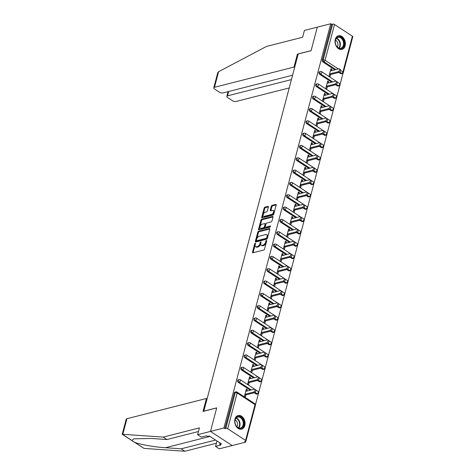 <?xml version="1.0" encoding="UTF-8"?>
<svg xmlns="http://www.w3.org/2000/svg" width="475" height="475" viewBox="0 0 475 475"><rect width="100%" height="100%" fill="white"/><g stroke="black" fill="none" stroke-linecap="round" stroke-linejoin="round"><path stroke-width="0.71" d="M255.229 243.277A0.623 0.344 -56.9 0 0 254.665 243.93L252.492 252.166A0.891 0.493 -56.9 0 0 252.605 252.759A0.891 0.493 -56.9 0 0 252.884 252.789L263.72 250.034A0.891 0.493 -56.9 0 0 264.527 249.102L266.701 240.867A0.623 0.344 -56.9 0 0 265.858 241.08L265.578 242.149A2.844 1.568 -56.9 0 1 262.996 245.118L262.093 245.349A2.844 1.568 -56.9 0 1 261.197 245.243A2.844 1.568 -56.9 0 1 260.822 243.354L261.108 242.292A0.623 0.344 -56.9 0 0 260.264 242.505L259.979 243.568A2.844 1.568 -56.9 0 1 257.402 246.543L256.5 246.774A2.844 1.568 -56.9 0 1 255.598 246.667A2.844 1.568 -56.9 0 1 255.229 244.779L255.508 243.717A0.623 0.344 -56.9 0 0 255.229 243.277M255.413 244.079A0.623 0.344 -56.9 0 0 255.295 244.34L253.122 252.581A0.891 0.493 -56.9 0 0 253.092 252.736M266.606 241.229A0.623 0.344 -56.9 0 0 266.493 241.49L266.208 242.559L265.578 242.149M261.012 242.654A0.623 0.344 -56.9 0 0 260.894 242.915L260.615 243.984L259.979 243.568M335.291 39.366A7.054 5.041 75.7 0 0 336.591 46.704A7.054 5.041 75.7 0 0 341.958 49.418A7.054 5.041 75.7 0 0 345.141 45.802A7.054 5.041 75.7 0 0 343.841 38.463A7.054 5.041 75.7 0 0 338.479 35.744A7.054 5.041 75.7 0 0 335.291 39.366M234.953 419.122A7.054 5.041 75.7 0 0 236.253 426.461A7.054 5.041 75.7 0 0 241.621 429.174A7.054 5.041 75.7 0 0 244.809 425.553A7.054 5.041 75.7 0 0 243.509 418.214A7.054 5.041 75.7 0 0 238.141 415.5A7.054 5.041 75.7 0 0 234.953 419.122M268.375 207.011A0.891 0.493 -56.9 0 0 268.262 206.423A0.891 0.493 -56.9 0 0 267.983 206.388L264.943 207.165A0.891 0.493 -56.9 0 0 264.136 208.092L261.719 217.241A0.891 0.493 -56.9 0 0 261.832 217.829A0.891 0.493 -56.9 0 0 262.117 217.865L272.947 215.104A0.891 0.493 -56.9 0 0 273.754 214.178L276.171 205.028A0.891 0.493 -56.9 0 0 276.052 204.44A0.891 0.493 -56.9 0 0 275.773 204.404L272.104 205.342A0.891 0.493 -56.9 0 0 271.296 206.269L270.263 210.182A0.891 0.493 -56.9 0 0 270.376 210.775A0.891 0.493 -56.9 0 0 270.661 210.805L272.478 210.342A2.375 1.312 -56.9 0 1 273.232 210.431A2.375 1.312 -56.9 0 1 273.339 212.574A2.375 1.312 -56.9 0 1 271.385 214.492L264.254 216.309A2.375 1.312 -56.9 0 1 263.5 216.22A2.375 1.312 -56.9 0 1 263.393 214.071A2.375 1.312 -56.9 0 1 265.347 212.159L266.534 211.856A0.891 0.493 -56.9 0 0 267.342 210.93L268.375 207.011M198.449 431.52L166.963 439.535L163.234 437.101L199.405 427.892L197.612 434.684L201.341 437.119L206.488 435.807L207.498 436.466L209.338 436.003L221.528 443.959L219.688 444.428L220.703 445.087L215.549 446.399L219.278 448.833L232.15 445.556L210.49 431.407L216.707 407.871L203.834 411.148L298.199 53.984L311.072 50.706L317.294 27.17L330.719 23.75L223.915 427.993L224.859 428.61L225.845 428.361L235.297 392.582L234.317 392.831L224.859 428.61M245.587 440.414L255.039 404.635L237.162 392.962L227.709 428.741L245.587 440.414A1.36 0.582 -165.2 0 1 245.979 440.996A1.36 0.582 -165.2 0 1 245.611 441.269L244.631 441.518L245.581 442.136L232.15 445.556L210.49 431.407L223.915 427.993M258.572 231.277A0.891 0.493 -56.9 0 0 257.765 232.204L255.348 241.353A0.891 0.493 -56.9 0 0 255.461 241.941A0.891 0.493 -56.9 0 0 255.746 241.977L266.576 239.216A0.891 0.493 -56.9 0 0 267.383 238.29L269.8 229.14A0.891 0.493 -56.9 0 0 269.681 228.552A0.891 0.493 -56.9 0 0 269.402 228.517L258.572 231.277L259.202 231.687A0.891 0.493 -56.9 0 0 258.394 232.613L255.977 241.763A0.891 0.493 -56.9 0 0 255.948 241.923M258.531 229.294L260.947 220.151A0.891 0.493 -56.9 0 1 261.755 219.218L272.591 216.463A0.891 0.493 -56.9 0 1 272.87 216.493A0.891 0.493 -56.9 0 1 272.983 217.087L271.949 221A0.891 0.493 -56.9 0 1 271.142 221.926L266.754 223.048A0.891 0.493 -56.9 0 0 265.947 223.974L265.258 226.569A0.891 0.493 -56.9 0 0 265.377 227.163A0.891 0.493 -56.9 0 0 265.656 227.192L270.228 226.029A0.623 0.344 -56.9 0 1 269.942 227.115L258.928 229.918A0.891 0.493 -56.9 0 1 258.649 229.888A0.891 0.493 -56.9 0 1 258.531 229.294L259.166 229.71L261.582 220.56L260.947 220.151M227.709 428.741A1.36 0.582 -165.2 0 0 225.845 428.361M330.719 23.75L331.669 24.367L332.648 24.118A1.36 0.582 14.8 0 1 334.513 24.504L352.391 36.177A1.36 0.582 14.8 0 1 352.782 36.759L343.33 72.538A1.36 0.582 14.8 0 0 342.938 71.957L352.391 36.177M343.11 72.99L340.106 84.354M339.857 85.316L336.852 96.68M336.603 97.636L333.598 109.001M333.343 109.957L330.345 121.321M330.089 122.277L327.085 133.641M326.836 134.597L323.831 145.962M323.576 146.923L320.577 158.288M320.322 159.244L317.318 170.608M317.068 171.564L314.064 182.928M313.809 183.884L310.81 195.249M310.555 196.205L307.551 207.569M307.301 208.531L304.297 219.895M304.048 220.851L301.043 232.216M300.788 233.172L297.789 244.536M297.534 245.492L294.53 256.856M294.28 257.812L291.276 269.177M291.021 270.138L288.022 281.503M287.767 282.459L284.762 293.823M284.513 294.779L281.509 306.143M281.259 307.099L278.255 318.464M278 319.42L275.001 330.784M274.746 331.746L271.742 343.11M271.492 344.066L268.488 355.431M268.233 356.387L265.234 367.751M264.979 368.707L261.974 380.071M261.725 381.027L258.721 392.392M258.471 393.353L255.467 404.718M245.83 441.18L245.581 442.136M245.913 394.897L245.308 397.183L244.364 396.566L246.347 389.061L247.291 389.684L246.103 389.987M246.929 391.05L247.291 389.684M340.723 73.625L341.703 73.376A1.36 0.968 -104.3 0 0 342.35 73.506L341.371 73.756A1.36 0.968 -104.3 0 1 340.723 73.625L338.871 72.42M334.923 69.837L322.846 61.952A1.36 0.968 -104.3 0 1 322.216 60.147L323.196 59.897L332.648 24.118M331.669 24.367L322.216 60.147M234.317 392.831A1.36 0.968 -104.3 0 1 234.929 392.13L235.909 391.881A1.36 0.968 -104.3 0 0 235.297 392.582A1.36 0.582 -165.2 0 1 237.162 392.962A1.36 0.748 -56.9 0 0 236.983 392.065A1.36 1.36 0 0 0 235.909 391.881M319.592 74.272A1.36 0.968 -104.3 0 1 318.957 72.467A1.36 0.968 -104.3 0 1 319.568 71.772L320.554 71.523A1.36 0.968 -104.3 0 0 319.936 72.218A1.36 0.968 75.7 0 0 320.572 74.023L319.592 74.272L331.669 82.157M337.464 85.945L338.449 85.696A1.36 0.968 -104.3 0 0 339.097 85.827L338.117 86.076A1.36 0.968 -104.3 0 1 337.464 85.945L335.617 84.74M316.338 86.593A1.36 0.968 -104.3 0 1 315.703 84.793A1.36 0.968 -104.3 0 1 316.314 84.093L317.294 83.843A1.36 0.968 -104.3 0 0 316.683 84.544A1.36 0.968 75.7 0 0 317.318 86.343L316.338 86.593L328.415 94.483M334.21 98.266L335.19 98.016A1.36 0.968 -104.3 0 0 335.837 98.147L334.857 98.396A1.36 0.968 -104.3 0 1 334.21 98.266L332.363 97.06M313.078 98.919A1.36 0.968 -104.3 0 1 312.449 97.114A1.36 0.968 -104.3 0 1 313.061 96.419L314.04 96.17A1.36 0.968 -104.3 0 0 313.429 96.864A1.36 0.968 75.7 0 0 314.064 98.669L313.078 98.919L325.155 106.804M330.956 110.592L331.936 110.343A1.36 0.968 -104.3 0 0 332.583 110.467L331.603 110.722A1.36 0.968 -104.3 0 1 330.956 110.592L329.11 109.381M309.825 111.239A1.36 0.968 -104.3 0 1 309.189 109.434A1.36 0.968 -104.3 0 1 309.807 108.739L310.787 108.49A1.36 0.968 -104.3 0 0 310.175 109.185A1.36 0.968 75.7 0 0 310.804 110.99L309.825 111.239L321.902 119.124M327.702 122.912L328.682 122.663A1.36 0.968 -104.3 0 0 329.329 122.793L328.35 123.043A1.36 0.968 -104.3 0 1 327.702 122.912L325.85 121.707M306.571 123.559A1.36 0.968 -104.3 0 1 305.936 121.754A1.36 0.968 -104.3 0 1 306.547 121.06L307.527 120.81A1.36 0.968 -104.3 0 0 306.915 121.505A1.36 0.968 75.7 0 0 307.551 123.31L306.571 123.559L318.648 131.444M324.443 135.232L325.428 134.983A1.36 0.968 -104.3 0 0 326.076 135.114L325.09 135.363A1.36 0.968 -104.3 0 1 324.443 135.232L322.596 134.027M303.317 135.88A1.36 0.968 -104.3 0 1 302.682 134.075A1.36 0.968 -104.3 0 1 303.293 133.38L304.273 133.131A1.36 0.968 -104.3 0 0 303.662 133.825A1.36 0.968 75.7 0 0 304.297 135.63L303.317 135.88L315.388 143.765M321.189 147.553L322.169 147.303A1.36 0.968 -104.3 0 0 322.816 147.434L321.836 147.683A1.36 0.968 -104.3 0 1 321.189 147.553L319.343 146.347M300.058 148.2A1.36 0.968 -104.3 0 1 299.422 146.401A1.36 0.968 -104.3 0 1 300.04 145.7L301.019 145.451A1.36 0.968 -104.3 0 0 300.408 146.152A1.36 0.968 75.7 0 0 301.043 147.951L300.058 148.2L312.134 156.091M317.935 159.873L318.915 159.624A1.36 0.968 -104.3 0 0 319.562 159.754L318.582 160.004A1.36 0.968 -104.3 0 1 317.935 159.873L316.083 158.668M296.804 160.526A1.36 0.968 -104.3 0 1 296.168 158.721A1.36 0.968 -104.3 0 1 296.78 158.027L297.766 157.777A1.36 0.968 -104.3 0 0 297.148 158.472A1.36 0.968 75.7 0 0 297.783 160.277L296.804 160.526L308.881 168.411M314.676 172.199L315.661 171.95A1.36 0.968 -104.3 0 0 316.308 172.075L315.329 172.33A1.36 0.968 -104.3 0 1 314.676 172.199L312.829 170.988M293.55 172.847A1.36 0.968 -104.3 0 1 292.915 171.042A1.36 0.968 -104.3 0 1 293.526 170.347L294.506 170.098A1.36 0.968 -104.3 0 0 293.894 170.792A1.36 0.968 75.7 0 0 294.53 172.597L293.55 172.847L305.621 180.732M311.422 184.52L312.402 184.27A1.36 0.968 -104.3 0 0 313.049 184.401L312.069 184.65A1.36 0.968 -104.3 0 1 311.422 184.52L309.575 183.314M290.29 185.167A1.36 0.968 -104.3 0 1 289.661 183.362A1.36 0.968 -104.3 0 1 290.272 182.667L291.252 182.418A1.36 0.968 -104.3 0 0 290.641 183.112A1.36 0.968 75.7 0 0 291.276 184.917L290.29 185.167L302.367 193.052M308.168 196.84L309.148 196.591A1.36 0.968 -104.3 0 0 309.795 196.721L308.815 196.971A1.36 0.968 -104.3 0 1 308.168 196.84L306.322 195.635M287.037 197.487A1.36 0.968 -104.3 0 1 286.401 195.682A1.36 0.968 -104.3 0 1 287.013 194.987L287.998 194.738A1.36 0.968 -104.3 0 0 287.387 195.433A1.36 0.968 75.7 0 0 288.016 197.238L287.037 197.487L299.113 205.372M304.914 209.16L305.894 208.911A1.36 0.968 -104.3 0 0 306.541 209.042L305.562 209.291A1.36 0.968 -104.3 0 1 304.914 209.16L303.062 207.955M283.783 209.808A1.36 0.968 -104.3 0 1 283.147 208.008A1.36 0.968 -104.3 0 1 283.759 207.308L284.739 207.058A1.36 0.968 -104.3 0 0 284.127 207.759A1.36 0.968 75.7 0 0 284.762 209.558L283.783 209.808L295.86 217.698M301.655 221.481L302.634 221.231A1.36 0.968 -104.3 0 0 303.288 221.362L302.302 221.611A1.36 0.968 -104.3 0 1 301.655 221.481L299.808 220.275M280.529 222.134A1.36 0.968 -104.3 0 1 279.894 220.329A1.36 0.968 -104.3 0 1 280.505 219.634L281.485 219.385A1.36 0.968 -104.3 0 0 280.873 220.079A1.36 0.968 75.7 0 0 281.509 221.884L280.529 222.134L292.6 230.019M298.401 233.807L299.381 233.558A1.36 0.968 -104.3 0 0 300.028 233.688L299.048 233.938A1.36 0.968 -104.3 0 1 298.401 233.807L296.554 232.596M277.269 234.454A1.36 0.968 -104.3 0 1 276.634 232.649A1.36 0.968 -104.3 0 1 277.252 231.954L278.231 231.705A1.36 0.968 -104.3 0 0 277.62 232.4A1.36 0.968 75.7 0 0 278.249 234.205L277.269 234.454L289.346 242.339M295.147 246.127L296.127 245.878A1.36 0.968 -104.3 0 0 296.774 246.008L295.794 246.258A1.36 0.968 -104.3 0 1 295.147 246.127L293.295 244.922M274.016 246.774A1.36 0.968 -104.3 0 1 273.38 244.969A1.36 0.968 -104.3 0 1 273.992 244.275L274.978 244.025A1.36 0.968 -104.3 0 0 274.36 244.72A1.36 0.968 75.7 0 0 274.995 246.525L274.016 246.774L286.092 254.659M291.887 258.447L292.873 258.198A1.36 0.968 -104.3 0 0 293.52 258.329L292.535 258.578A1.36 0.968 -104.3 0 1 291.887 258.447L290.041 257.242M270.762 259.095A1.36 0.968 -104.3 0 1 270.127 257.29A1.36 0.968 -104.3 0 1 270.738 256.595L271.718 256.346A1.36 0.968 -104.3 0 0 271.106 257.04A1.36 0.968 75.7 0 0 271.742 258.845L270.762 259.095L282.833 266.98M288.634 270.768L289.613 270.518A1.36 0.968 -104.3 0 0 290.261 270.649L289.281 270.898A1.36 0.968 -104.3 0 1 288.634 270.768L286.787 269.562M267.502 271.415A1.36 0.968 -104.3 0 1 266.873 269.616A1.36 0.968 -104.3 0 1 267.484 268.915L268.464 268.666A1.36 0.968 -104.3 0 0 267.853 269.367A1.36 0.968 75.7 0 0 268.488 271.166L267.502 271.415L279.579 279.306M285.38 283.088L286.36 282.839A1.36 0.968 -104.3 0 0 287.007 282.969L286.027 283.219A1.36 0.968 -104.3 0 1 285.38 283.088L283.533 281.883M264.248 283.741A1.36 0.968 -104.3 0 1 263.613 281.936A1.36 0.968 -104.3 0 1 264.225 281.242L265.21 280.992A1.36 0.968 -104.3 0 0 264.593 281.687A1.36 0.968 75.7 0 0 265.228 283.492L264.248 283.741L276.325 291.626M282.12 295.414L283.106 295.165A1.36 0.968 -104.3 0 0 283.753 295.296L282.773 295.545A1.36 0.968 -104.3 0 1 282.12 295.414L280.274 294.203M260.995 296.062A1.36 0.968 -104.3 0 1 260.359 294.257A1.36 0.968 -104.3 0 1 260.971 293.562L261.951 293.312A1.36 0.968 -104.3 0 0 261.339 294.007A1.36 0.968 75.7 0 0 261.974 295.812L260.995 296.062L273.072 303.947M278.867 307.735L279.846 307.485A1.36 0.968 -104.3 0 0 280.499 307.616L279.514 307.865A1.36 0.968 -104.3 0 1 278.867 307.735L277.02 306.529M257.741 308.382A1.36 0.968 -104.3 0 1 257.106 306.577A1.36 0.968 -104.3 0 1 257.717 305.882L258.697 305.633A1.36 0.968 -104.3 0 0 258.085 306.327A1.36 0.968 75.7 0 0 258.721 308.133L257.741 308.382L269.812 316.267M275.613 320.055L276.592 319.806A1.36 0.968 -104.3 0 0 277.24 319.936L276.26 320.186A1.36 0.968 -104.3 0 1 275.613 320.055L273.766 318.85M254.481 320.702A1.36 0.968 -104.3 0 1 253.846 318.903A1.36 0.968 -104.3 0 1 254.463 318.202L255.443 317.953A1.36 0.968 -104.3 0 0 254.832 318.648A1.36 0.968 75.7 0 0 255.461 320.453L254.481 320.702L266.558 328.587M272.359 332.375L273.339 332.126A1.36 0.968 -104.3 0 0 273.986 332.257L273.006 332.506A1.36 0.968 -104.3 0 1 272.359 332.375L270.507 331.17M251.227 333.022A1.36 0.968 -104.3 0 1 250.592 331.223A1.36 0.968 -104.3 0 1 251.204 330.523L252.183 330.273A1.36 0.968 -104.3 0 0 251.572 330.974A1.36 0.968 75.7 0 0 252.207 332.773L251.227 333.022L263.304 340.913M269.099 344.696L270.085 344.446A1.36 0.968 -104.3 0 0 270.732 344.577L269.747 344.826A1.36 0.968 -104.3 0 1 269.099 344.696L267.253 343.49M247.974 345.349A1.36 0.968 -104.3 0 1 247.338 343.544A1.36 0.968 -104.3 0 1 247.95 342.849L248.93 342.6A1.36 0.968 -104.3 0 0 248.318 343.294A1.36 0.968 75.7 0 0 248.953 345.099L247.974 345.349L260.045 353.234M265.846 357.022L266.825 356.772A1.36 0.968 -104.3 0 0 267.473 356.903L266.493 357.152A1.36 0.968 -104.3 0 1 265.846 357.022L263.999 355.811M244.714 357.669A1.36 0.968 -104.3 0 1 244.085 355.864A1.36 0.968 -104.3 0 1 244.696 355.169L245.676 354.92A1.36 0.968 -104.3 0 0 245.064 355.615A1.36 0.968 75.7 0 0 245.7 357.42L244.714 357.669L256.791 365.554M262.592 369.342L263.572 369.093A1.36 0.968 -104.3 0 0 264.219 369.223L263.239 369.473A1.36 0.968 -104.3 0 1 262.592 369.342L260.739 368.137M241.46 369.989A1.36 0.968 -104.3 0 1 240.825 368.184A1.36 0.968 -104.3 0 1 241.437 367.49L242.422 367.24A1.36 0.968 -104.3 0 0 241.805 367.935A1.36 0.968 75.7 0 0 242.44 369.74L241.46 369.989L253.537 377.874M259.332 381.662L260.318 381.413A1.36 0.968 -104.3 0 0 260.965 381.544L259.985 381.793A1.36 0.968 -104.3 0 1 259.332 381.662L257.486 380.457M238.207 382.31A1.36 0.968 -104.3 0 1 237.571 380.511A1.36 0.968 -104.3 0 1 238.183 379.81L239.162 379.561A1.36 0.968 -104.3 0 0 238.551 380.255A1.36 0.968 75.7 0 0 239.186 382.06L238.207 382.31L250.283 390.195M256.078 393.983L257.058 393.733A1.36 0.968 -104.3 0 0 257.705 393.864L256.726 394.113A1.36 0.968 -104.3 0 1 256.078 393.983L254.232 392.777M250.188 378.729L250.551 377.358L249.601 376.74L247.618 384.245L248.567 384.863L249.173 382.571M253.442 366.409L253.804 365.037L252.854 364.42L250.871 371.925L251.821 372.543L252.427 370.251M256.696 354.083L257.058 352.717L256.114 352.1L254.131 359.599L255.075 360.222L255.681 357.93M259.956 341.762L260.312 340.397L259.368 339.779L257.385 347.278L258.335 347.896L258.934 345.61M263.209 329.442L263.572 328.077L262.622 327.453L260.638 334.958L261.588 335.576L262.194 333.29M266.463 317.122L266.825 315.75L265.875 315.133L263.898 322.638L264.842 323.255L265.448 320.963M269.717 304.802L270.079 303.43L269.135 302.812L267.152 310.317L268.096 310.935L268.702 308.643M272.977 292.475L273.339 291.11L272.389 290.492L270.406 297.991L271.356 298.615L271.961 296.323M276.23 280.155L276.592 278.789L275.642 278.172L273.659 285.671L274.609 286.288L275.215 284.002M279.484 267.835L279.846 266.469L278.902 265.846L276.919 273.351L277.863 273.968L278.469 271.676M282.744 255.514L283.1 254.143L282.156 253.525L280.173 261.03L281.123 261.648L281.728 259.356M285.998 243.194L286.36 241.822L285.41 241.205L283.427 248.71L284.377 249.328L284.982 247.036M289.251 230.868L289.613 229.502L288.669 228.885L286.686 236.384L287.63 237.007L288.236 234.715M292.505 218.547L292.867 217.182L291.923 216.564L289.94 224.063L290.884 224.681L291.49 222.395M295.765 206.227L296.127 204.862L295.177 204.238L293.194 211.743L294.144 212.361L294.749 210.069M299.018 193.907L299.381 192.535L298.431 191.918L296.447 199.423L297.397 200.04L298.003 197.748M302.272 181.587L302.634 180.215L301.69 179.598L299.707 187.102L300.651 187.72L301.257 185.428M305.532 169.26L305.894 167.895L304.944 167.277L302.961 174.776L303.911 175.4L304.517 173.108M308.786 156.94L309.148 155.574L308.198 154.957L306.215 162.456L307.165 163.073L307.77 160.787M312.039 144.62L312.402 143.254L311.457 142.631L309.474 150.136L310.418 150.753L311.024 148.461M315.299 132.299L315.655 130.928L314.711 130.31L312.728 137.815L313.678 138.433L314.278 136.141M318.553 119.979L318.915 118.607L317.965 117.99L315.982 125.495L316.932 126.112L317.537 123.821M321.807 107.653L322.169 106.287L321.219 105.67L319.242 113.169L320.186 113.792L320.791 111.5M325.06 95.332L325.423 93.967L324.478 93.349L322.495 100.848L323.439 101.466L324.045 99.18M328.32 83.012L328.682 81.647L327.732 81.023L325.749 88.528L326.699 89.146L327.305 86.854M331.574 70.692L331.936 69.32L330.986 68.703L329.003 76.208L329.953 76.825L330.558 74.533M250.551 377.358L249.357 377.661M253.804 365.037L252.611 365.34M257.058 352.717L255.871 353.02M260.312 340.397L259.124 340.7M263.572 328.077L262.378 328.379M266.825 315.75L265.632 316.053M270.079 303.43L268.892 303.733M273.339 291.11L272.145 291.413M276.592 278.789L275.399 279.092M279.846 266.469L278.659 266.772M283.1 254.143L281.913 254.446M286.36 241.822L285.166 242.125M289.613 229.502L288.42 229.805M292.867 217.182L291.68 217.485M296.127 204.862L294.933 205.164M299.381 192.535L298.187 192.838M302.634 180.215L301.447 180.518M305.894 167.895L304.701 168.197M309.148 155.574L307.954 155.877M312.402 143.254L311.214 143.557M315.655 130.928L314.468 131.231M318.915 118.607L317.722 118.91M322.169 106.287L320.975 106.59M325.423 93.967L324.235 94.27M328.682 81.647L327.489 81.949M331.936 69.32L330.742 69.623M255.598 246.667L256.233 247.083A2.844 1.568 -56.9 0 0 257.129 247.184L256.5 246.774M260.615 243.984A2.844 1.568 -56.9 0 1 258.032 246.953L257.129 247.184M261.197 245.243L261.826 245.658A2.844 1.568 -56.9 0 0 262.723 245.759L262.093 245.349M266.208 242.559A2.844 1.568 -56.9 0 1 263.631 245.527L262.723 245.759M269.83 228.98L259.202 231.687M256.417 240.285A0.623 0.344 -56.9 0 0 256.69 240.718L266.202 238.302A0.623 0.344 -56.9 0 0 266.766 237.648L267.063 236.526A2.844 1.568 -56.9 0 0 266.689 234.638A2.844 1.568 -56.9 0 0 265.792 234.537L259.291 236.188A2.844 1.568 -56.9 0 0 256.714 239.162L256.417 240.285M257.028 240.938A0.623 0.344 -56.9 0 0 257.325 241.134L256.69 240.718M266.689 234.638L267.324 235.048A2.844 1.568 -56.9 0 1 267.692 236.936L267.395 238.064A0.623 0.344 -56.9 0 1 266.831 238.711L257.325 241.134M273.012 216.927L262.39 219.634A0.891 0.493 -56.9 0 0 261.582 220.56M265.377 227.163L266.006 227.572A0.891 0.493 -56.9 0 0 266.285 227.608L270.483 226.539M262.194 224.206A2.375 1.312 -56.9 0 0 260.241 226.124A2.375 1.312 -56.9 0 0 260.348 228.267A2.375 1.312 -56.9 0 0 261.096 228.356L263.607 227.715A0.891 0.493 -56.9 0 0 264.415 226.789L265.103 224.188A0.891 0.493 -56.9 0 0 264.985 223.6A0.891 0.493 -56.9 0 0 264.706 223.565L262.194 224.206M260.348 228.267L260.977 228.683A2.375 1.312 -56.9 0 0 261.731 228.766L261.096 228.356M264.985 223.6L265.62 224.01A0.891 0.493 -56.9 0 1 265.733 224.604L265.05 227.198A0.891 0.493 -56.9 0 1 264.243 228.125L261.731 228.766M263.5 216.22L264.13 216.636A2.375 1.312 -56.9 0 0 264.884 216.719L264.254 216.309M273.232 210.431L273.861 210.841A2.375 1.312 -56.9 0 1 273.968 212.99A2.375 1.312 -56.9 0 1 272.015 214.902L264.884 216.719M276.201 204.873L272.733 205.752A0.891 0.493 -56.9 0 0 271.926 206.684L270.892 210.597A0.891 0.493 -56.9 0 0 270.863 210.752M268.405 206.857L265.572 207.575A0.891 0.493 -56.9 0 0 264.765 208.507L262.348 217.651A0.891 0.493 -56.9 0 0 262.319 217.811M254.404 392.73L253.46 392.113A1.674 0.926 -56.9 0 0 254.838 390.765A1.674 0.926 -56.9 0 0 254.76 389.251L255.71 389.868A1.674 0.926 123.1 0 1 255.782 391.382A1.674 0.926 123.1 0 1 254.404 392.73L244.726 395.2M254.76 389.251A1.674 0.926 -56.9 0 0 254.232 389.191L245.741 391.353M253.46 392.113L244.969 394.274M257.664 380.41L256.714 379.792A1.674 0.926 -56.9 0 0 258.091 378.444A1.674 0.926 -56.9 0 0 258.014 376.93L258.964 377.548A1.674 0.926 123.1 0 1 259.035 379.062A1.674 0.926 123.1 0 1 257.664 380.41L247.98 382.874M258.014 376.93A1.674 0.926 -56.9 0 0 257.486 376.871L248.995 379.032M256.714 379.792L248.223 381.953M260.918 368.089L259.967 367.472A1.674 0.926 -56.9 0 0 261.345 366.124A1.674 0.926 -56.9 0 0 261.274 364.61L262.218 365.228A1.674 0.926 123.1 0 1 262.295 366.742A1.674 0.926 123.1 0 1 260.918 368.089L251.233 370.553M261.274 364.61A1.674 0.926 -56.9 0 0 260.739 364.551L252.249 366.712M259.967 367.472L251.477 369.633M264.171 355.769L263.227 355.152A1.674 0.926 -56.9 0 0 264.599 353.798A1.674 0.926 -56.9 0 0 264.527 352.29L265.472 352.907A1.674 0.926 123.1 0 1 265.549 354.421A1.674 0.926 123.1 0 1 264.171 355.769L254.493 358.233M264.527 352.29A1.674 0.926 -56.9 0 0 263.999 352.224L255.508 354.392M263.227 355.152L254.737 357.313M267.431 343.449L266.481 342.825A1.674 0.926 -56.9 0 0 267.858 341.478A1.674 0.926 -56.9 0 0 267.781 339.963L268.731 340.587A1.674 0.926 123.1 0 1 268.803 342.095A1.674 0.926 123.1 0 1 267.431 343.449L257.747 345.913M267.781 339.963A1.674 0.926 -56.9 0 0 267.253 339.904L258.762 342.065M266.481 342.825L257.99 344.992M270.685 331.122L269.735 330.505A1.674 0.926 -56.9 0 0 271.112 329.157A1.674 0.926 -56.9 0 0 271.035 327.643L271.985 328.261A1.674 0.926 123.1 0 1 272.062 329.775A1.674 0.926 123.1 0 1 270.685 331.122L261.001 333.593M271.035 327.643A1.674 0.926 -56.9 0 0 270.507 327.584L262.016 329.745M269.735 330.505L261.244 332.666M234.994 422.714A6.104 4.364 -104.3 0 1 238.48 416.456A6.104 4.364 -104.3 0 1 243.788 422.21A6.104 4.364 -104.3 0 1 240.303 428.474A6.104 4.364 -104.3 0 1 234.994 422.714M243.152 422.305A5.652 4.043 75.7 0 0 237.69 417.062A5.652 4.043 75.7 0 0 235.012 422.774A5.652 4.043 75.7 0 0 240.481 428.022A5.652 4.043 75.7 0 0 243.152 422.305M236.865 426.704A4.026 2.88 75.7 0 0 237.506 423.51A4.026 2.88 75.7 0 0 235.143 419.947M241.122 429.258L241.057 429.275A7.012 5.011 75.7 0 0 241.122 429.258A7.012 5.011 75.7 0 0 244.441 422.168A7.012 5.011 75.7 0 0 237.66 415.667A7.012 5.011 75.7 0 0 237.595 415.684L237.66 415.667M335.332 42.964A6.104 4.364 -104.3 0 1 338.817 36.7A6.104 4.364 -104.3 0 1 344.126 42.453A6.104 4.364 -104.3 0 1 340.64 48.717A6.104 4.364 -104.3 0 1 335.332 42.964M343.49 42.548A5.652 4.043 75.7 0 0 338.028 37.305A5.652 4.043 75.7 0 0 335.35 43.023A5.652 4.043 75.7 0 0 340.812 48.266A5.652 4.043 75.7 0 0 343.49 42.548M337.197 46.948A4.026 2.88 75.7 0 0 337.844 43.759A4.026 2.88 75.7 0 0 335.475 40.191M341.388 49.519A7.012 5.011 75.7 0 0 341.454 49.501A7.012 5.011 75.7 0 0 344.773 42.417A7.012 5.011 75.7 0 0 337.998 35.916A7.012 5.011 75.7 0 0 337.933 35.934L337.998 35.916M122.799 434.31L122.218 434.293L126.19 419.265A2.713 1.164 14.8 0 1 126.92 418.718L122.799 434.31L163.234 437.101M166.963 439.535L151.252 438.455L133.778 438.847L131.854 440.462L134.603 442.255C139.145 444.368 154.5 447.088 165.46 447.735L181.171 448.816L215.561 440.064M197.612 434.684L210.49 431.407L216.683 407.948L203.015 411.433L206.435 398.478L126.92 418.718M216.98 440.99L215.549 446.399M122.229 434.322L144.002 448.394L184.9 451.25L181.171 448.816M184.9 451.25L216.386 443.234M207.07 398.893L206.435 398.478M220.067 443.003L219.688 444.428M213.756 87.845L217.722 72.823L218.601 71.713L266.451 46.449L302.623 37.24L304.416 30.448L317.294 27.17L311.095 50.629L297.421 54.108L294.001 67.058L214.48 87.305A2.713 1.164 -165.2 0 0 213.756 87.845A2.713 1.164 -165.2 0 0 214.54 89.009L219.337 92.144A2.713 1.164 -165.2 0 0 223.072 92.916L292.588 75.216M294.001 67.058L294.637 67.474M228.707 91.479L227.555 95.843A2.713 1.164 -165.2 0 0 226.824 96.383A2.713 1.164 -165.2 0 0 227.614 97.547L232.412 100.682A2.713 1.164 -165.2 0 0 236.146 101.454L289.228 87.94M227.555 95.843L291.436 79.58M297.421 54.108L298.057 54.518M273.938 318.802L272.994 318.185A1.674 0.926 -56.9 0 0 274.366 316.837A1.674 0.926 -56.9 0 0 274.295 315.323L275.239 315.94A1.674 0.926 123.1 0 1 275.316 317.454A1.674 0.926 123.1 0 1 273.938 318.802L264.254 321.266M274.295 315.323A1.674 0.926 -56.9 0 0 273.766 315.263L265.276 317.425M272.994 318.185L264.498 320.346M277.192 306.482L276.248 305.864A1.674 0.926 -56.9 0 0 277.626 304.517A1.674 0.926 -56.9 0 0 277.548 303.002L278.498 303.62A1.674 0.926 123.1 0 1 278.57 305.134A1.674 0.926 123.1 0 1 277.192 306.482L267.514 308.946M277.548 303.002A1.674 0.926 -56.9 0 0 277.02 302.943L268.529 305.104M276.248 305.864L267.757 308.026M280.452 294.162L279.502 293.544A1.674 0.926 -56.9 0 0 280.879 292.19A1.674 0.926 -56.9 0 0 280.802 290.682L281.752 291.3A1.674 0.926 123.1 0 1 281.823 292.814A1.674 0.926 123.1 0 1 280.452 294.162L270.768 296.626M280.802 290.682A1.674 0.926 -56.9 0 0 280.274 290.617L271.783 292.784M279.502 293.544L271.011 295.705M283.706 281.841L282.756 281.218A1.674 0.926 -56.9 0 0 284.133 279.87A1.674 0.926 -56.9 0 0 284.062 278.356L285.006 278.979A1.674 0.926 123.1 0 1 285.083 280.488A1.674 0.926 123.1 0 1 283.706 281.841L274.022 284.305M284.062 278.356A1.674 0.926 -56.9 0 0 283.533 278.297L275.037 280.458M282.756 281.218L274.265 283.379M286.959 269.515L286.015 268.897A1.674 0.926 -56.9 0 0 287.393 267.55A1.674 0.926 -56.9 0 0 287.316 266.036L288.26 266.653A1.674 0.926 123.1 0 1 288.337 268.167A1.674 0.926 123.1 0 1 286.959 269.515L277.281 271.985M287.316 266.036A1.674 0.926 -56.9 0 0 286.787 265.976L278.297 268.137M286.015 268.897L277.525 271.059M290.219 257.195L289.269 256.577A1.674 0.926 -56.9 0 0 290.647 255.229A1.674 0.926 -56.9 0 0 290.569 253.715L291.519 254.333A1.674 0.926 123.1 0 1 291.591 255.847A1.674 0.926 123.1 0 1 290.219 257.195L280.535 259.659M290.569 253.715A1.674 0.926 -56.9 0 0 290.041 253.656L281.55 255.817M289.269 256.577L280.778 258.738M293.473 244.874L292.523 244.257A1.674 0.926 -56.9 0 0 293.9 242.909A1.674 0.926 -56.9 0 0 293.829 241.395L294.773 242.013A1.674 0.926 123.1 0 1 294.85 243.527A1.674 0.926 123.1 0 1 293.473 244.874L283.789 247.338M293.829 241.395A1.674 0.926 -56.9 0 0 293.295 241.336L284.804 243.497M292.523 244.257L284.032 246.418M296.727 232.554L295.783 231.937A1.674 0.926 -56.9 0 0 297.154 230.583A1.674 0.926 -56.9 0 0 297.083 229.075L298.027 229.692A1.674 0.926 123.1 0 1 298.104 231.206A1.674 0.926 123.1 0 1 296.727 232.554L287.048 235.018M297.083 229.075A1.674 0.926 -56.9 0 0 296.554 229.009L288.064 231.171M295.783 231.937L287.292 234.098M299.986 220.234L299.036 219.61A1.674 0.926 -56.9 0 0 300.414 218.263A1.674 0.926 -56.9 0 0 300.337 216.748L301.287 217.372A1.674 0.926 123.1 0 1 301.358 218.88A1.674 0.926 123.1 0 1 299.986 220.234L290.302 222.698M300.337 216.748A1.674 0.926 -56.9 0 0 299.808 216.689L291.317 218.85M299.036 219.61L290.546 221.772M303.24 207.908L302.29 207.29A1.674 0.926 -56.9 0 0 303.668 205.942A1.674 0.926 -56.9 0 0 303.59 204.428L304.54 205.046A1.674 0.926 123.1 0 1 304.617 206.56A1.674 0.926 123.1 0 1 303.24 207.908L293.556 210.377M303.59 204.428A1.674 0.926 -56.9 0 0 303.062 204.369L294.571 206.53M302.29 207.29L293.799 209.451M306.494 195.587L305.55 194.97A1.674 0.926 -56.9 0 0 306.921 193.622A1.674 0.926 -56.9 0 0 306.85 192.108L307.794 192.725A1.674 0.926 123.1 0 1 307.871 194.239A1.674 0.926 123.1 0 1 306.494 195.587L296.81 198.051M306.85 192.108A1.674 0.926 -56.9 0 0 306.322 192.048L297.825 194.21M305.55 194.97L297.053 197.131M309.747 183.267L308.803 182.649A1.674 0.926 -56.9 0 0 310.181 181.302A1.674 0.926 -56.9 0 0 310.104 179.787L311.054 180.405A1.674 0.926 123.1 0 1 311.125 181.919A1.674 0.926 123.1 0 1 309.747 183.267L300.069 185.731M310.104 179.787A1.674 0.926 -56.9 0 0 309.575 179.728L301.085 181.889M308.803 182.649L300.313 184.811M313.007 170.947L312.057 170.329A1.674 0.926 -56.9 0 0 313.435 168.975A1.674 0.926 -56.9 0 0 313.358 167.467L314.308 168.085A1.674 0.926 123.1 0 1 314.379 169.599A1.674 0.926 123.1 0 1 313.007 170.947L303.323 173.411M313.358 167.467A1.674 0.926 -56.9 0 0 312.829 167.402L304.338 169.563M312.057 170.329L303.567 172.49M316.261 158.626L315.311 158.003A1.674 0.926 -56.9 0 0 316.688 156.655A1.674 0.926 -56.9 0 0 316.617 155.141L317.561 155.764A1.674 0.926 123.1 0 1 317.638 157.273A1.674 0.926 123.1 0 1 316.261 158.626L306.577 161.09M316.617 155.141A1.674 0.926 -56.9 0 0 316.083 155.082L307.592 157.243M315.311 158.003L306.82 160.164M319.515 146.3L318.571 145.683A1.674 0.926 -56.9 0 0 319.942 144.335A1.674 0.926 -56.9 0 0 319.871 142.821L320.815 143.438A1.674 0.926 123.1 0 1 320.892 144.952A1.674 0.926 123.1 0 1 319.515 146.3L309.837 148.77M319.871 142.821A1.674 0.926 -56.9 0 0 319.343 142.761L310.852 144.923M318.571 145.683L310.08 147.844M322.774 133.98L321.824 133.362A1.674 0.926 -56.9 0 0 323.202 132.014A1.674 0.926 -56.9 0 0 323.125 130.5L324.075 131.118A1.674 0.926 123.1 0 1 324.146 132.632A1.674 0.926 123.1 0 1 322.774 133.98L313.09 136.444M323.125 130.5A1.674 0.926 -56.9 0 0 322.596 130.441L314.106 132.602M321.824 133.362L313.334 135.523M326.028 121.659L325.078 121.042A1.674 0.926 -56.9 0 0 326.456 119.694A1.674 0.926 -56.9 0 0 326.378 118.18L327.328 118.798A1.674 0.926 123.1 0 1 327.406 120.312A1.674 0.926 123.1 0 1 326.028 121.659L316.344 124.123M326.378 118.18A1.674 0.926 -56.9 0 0 325.85 118.121L317.359 120.282M325.078 121.042L316.588 123.203M329.282 109.339L328.338 108.722A1.674 0.926 -56.9 0 0 329.709 107.368A1.674 0.926 -56.9 0 0 329.638 105.86L330.582 106.477A1.674 0.926 123.1 0 1 330.659 107.991A1.674 0.926 123.1 0 1 329.282 109.339L319.598 111.803M329.638 105.86A1.674 0.926 -56.9 0 0 329.11 105.794L320.613 107.956M328.338 108.722L319.841 110.883M332.536 97.019L331.592 96.395A1.674 0.926 -56.9 0 0 332.969 95.048A1.674 0.926 -56.9 0 0 332.892 93.533L333.842 94.157A1.674 0.926 123.1 0 1 333.913 95.665A1.674 0.926 123.1 0 1 332.536 97.019L322.858 99.483M332.892 93.533A1.674 0.926 -56.9 0 0 332.363 93.474L323.873 95.635M331.592 96.395L323.101 98.557M335.795 84.692L334.845 84.075A1.674 0.926 -56.9 0 0 336.223 82.727A1.674 0.926 -56.9 0 0 336.146 81.213L337.096 81.831A1.674 0.926 123.1 0 1 337.167 83.345A1.674 0.926 123.1 0 1 335.795 84.692L326.111 87.163M336.146 81.213A1.674 0.926 -56.9 0 0 335.617 81.154L327.127 83.315M334.845 84.075L326.355 86.236M339.049 72.372L338.099 71.755A1.674 0.926 -56.9 0 0 339.477 70.407A1.674 0.926 -56.9 0 0 339.405 68.893L340.349 69.51A1.674 0.926 123.1 0 1 340.427 71.024A1.674 0.926 123.1 0 1 339.049 72.372L329.365 74.836M339.405 68.893A1.674 0.926 -56.9 0 0 338.871 68.833L330.38 70.995M338.099 71.755L329.608 73.916M255.295 244.34L254.665 243.93M266.493 241.49L265.858 241.08M260.894 242.915L260.264 242.505M245.979 440.996L255.431 405.217A1.36 0.582 -165.2 0 0 255.039 404.635A1.36 0.748 -56.9 0 0 254.861 403.738L236.983 392.065M334.513 24.504L325.06 60.283L338.354 68.964M340.611 70.437L342.938 71.957A1.36 0.748 123.1 0 1 341.703 73.376L339.661 72.04M335.902 69.588L323.831 61.703A1.36 0.968 75.7 0 1 323.196 59.897A1.36 0.582 14.8 0 1 325.06 60.283A1.36 0.748 123.1 0 1 323.831 61.703L322.846 61.952M257.705 393.864A1.36 1.36 0 0 0 258.115 391.412A1.36 0.748 -56.9 0 1 258.293 392.314A1.36 0.748 123.1 0 1 257.058 393.733L255.016 392.397M251.263 389.945L239.186 382.06A1.36 0.748 123.1 0 0 240.421 380.641A1.36 0.748 -56.9 0 0 240.243 379.739A1.36 1.36 0 0 0 239.162 379.561M260.965 381.544A1.36 1.36 0 0 0 261.369 379.092A1.36 0.748 -56.9 0 1 261.547 379.994A1.36 0.748 123.1 0 1 260.318 381.413L258.269 380.077M254.517 377.625L242.44 369.74A1.36 0.748 123.1 0 0 243.675 368.321A1.36 0.748 -56.9 0 0 243.497 367.418A1.36 1.36 0 0 0 242.422 367.24M264.219 369.223A1.36 1.36 0 0 0 264.628 366.771A1.36 0.748 -56.9 0 1 264.807 367.674A1.36 0.748 123.1 0 1 263.572 369.093L261.529 367.757M257.771 365.305L245.7 357.42A1.36 0.748 123.1 0 0 246.929 356.001A1.36 0.748 -56.9 0 0 246.751 355.098A1.36 1.36 0 0 0 245.676 354.92M267.473 356.903A1.36 1.36 0 0 0 267.882 354.451A1.36 0.748 -56.9 0 1 268.06 355.353A1.36 0.748 123.1 0 1 266.825 356.772L264.783 355.437M261.03 352.984L248.953 345.099A1.36 0.748 123.1 0 0 250.183 343.68A1.36 0.748 -56.9 0 0 250.01 342.778A1.36 1.36 0 0 0 248.93 342.6M270.732 344.577A1.36 1.36 0 0 0 271.136 342.131A1.36 0.748 -56.9 0 1 271.314 343.027A1.36 0.748 123.1 0 1 270.085 344.446L268.037 343.116M264.284 340.664L252.207 332.773A1.36 0.748 123.1 0 0 253.442 331.354A1.36 0.748 -56.9 0 0 253.264 330.457A1.36 1.36 0 0 0 252.183 330.273M273.986 332.257A1.36 1.36 0 0 0 274.396 329.804A1.36 0.748 -56.9 0 1 274.568 330.707A1.36 0.748 123.1 0 1 273.339 332.126L271.296 330.79M267.538 328.338L255.461 320.453A1.36 0.748 123.1 0 0 256.696 319.034A1.36 0.748 -56.9 0 0 256.518 318.131A1.36 1.36 0 0 0 255.443 317.953M277.24 319.936A1.36 1.36 0 0 0 277.649 317.484A1.36 0.748 -56.9 0 1 277.827 318.387A1.36 0.748 123.1 0 1 276.592 319.806L274.55 318.47M270.792 316.017L258.721 308.133A1.36 0.748 123.1 0 0 259.95 306.713A1.36 0.748 -56.9 0 0 259.772 305.811A1.36 1.36 0 0 0 258.697 305.633M280.499 307.616A1.36 1.36 0 0 0 280.903 305.164A1.36 0.748 -56.9 0 1 281.081 306.066A1.36 0.748 123.1 0 1 279.846 307.485L277.804 306.149M274.051 303.697L261.974 295.812A1.36 0.748 123.1 0 0 263.209 294.393A1.36 0.748 -56.9 0 0 263.031 293.491A1.36 1.36 0 0 0 261.951 293.312M283.753 295.296A1.36 1.36 0 0 0 284.157 292.843A1.36 0.748 -56.9 0 1 284.335 293.746A1.36 0.748 123.1 0 1 283.106 295.165L281.058 293.829M277.305 291.377L265.228 283.492A1.36 0.748 123.1 0 0 266.463 282.073A1.36 0.748 -56.9 0 0 266.285 281.17A1.36 1.36 0 0 0 265.21 280.992M287.007 282.969A1.36 1.36 0 0 0 287.417 280.517A1.36 0.748 -56.9 0 1 287.595 281.42A1.36 0.748 123.1 0 1 286.36 282.839L284.317 281.509M280.559 279.057L268.488 271.166A1.36 0.748 123.1 0 0 269.717 269.747A1.36 0.748 -56.9 0 0 269.539 268.844A1.36 1.36 0 0 0 268.464 268.666M290.261 270.649A1.36 1.36 0 0 0 290.67 268.197A1.36 0.748 -56.9 0 1 290.848 269.099A1.36 0.748 123.1 0 1 289.613 270.518L287.571 269.183M283.818 266.73L271.742 258.845A1.36 0.748 123.1 0 0 272.977 257.426A1.36 0.748 -56.9 0 0 272.798 256.524A1.36 1.36 0 0 0 271.718 256.346M293.52 258.329A1.36 1.36 0 0 0 293.924 255.877A1.36 0.748 -56.9 0 1 294.102 256.779A1.36 0.748 123.1 0 1 292.873 258.198L290.825 256.862M287.072 254.41L274.995 246.525A1.36 0.748 123.1 0 0 276.23 245.106A1.36 0.748 -56.9 0 0 276.052 244.203A1.36 1.36 0 0 0 274.978 244.025M296.774 246.008A1.36 1.36 0 0 0 297.184 243.556A1.36 0.748 -56.9 0 1 297.356 244.459A1.36 0.748 123.1 0 1 296.127 245.878L294.084 244.542M290.326 242.09L278.249 234.205A1.36 0.748 123.1 0 0 279.484 232.786A1.36 0.748 -56.9 0 0 279.306 231.883A1.36 1.36 0 0 0 278.231 231.705M300.028 233.688A1.36 1.36 0 0 0 300.438 231.236A1.36 0.748 -56.9 0 1 300.616 232.138A1.36 0.748 123.1 0 1 299.381 233.558L297.338 232.222M293.586 229.769L281.509 221.884A1.36 0.748 123.1 0 0 282.738 220.465A1.36 0.748 -56.9 0 0 282.56 219.563A1.36 1.36 0 0 0 281.485 219.385M303.288 221.362A1.36 1.36 0 0 0 303.691 218.91A1.36 0.748 -56.9 0 1 303.869 219.812A1.36 0.748 123.1 0 1 302.634 221.231L300.592 219.901M296.839 217.449L284.762 209.558A1.36 0.748 123.1 0 0 285.998 208.139A1.36 0.748 -56.9 0 0 285.819 207.237A1.36 1.36 0 0 0 284.739 207.058M306.541 209.042A1.36 1.36 0 0 0 306.945 206.589A1.36 0.748 -56.9 0 1 307.123 207.492A1.36 0.748 123.1 0 1 305.894 208.911L303.852 207.575M300.093 205.123L288.016 197.238A1.36 0.748 123.1 0 0 289.251 195.819A1.36 0.748 -56.9 0 0 289.073 194.916A1.36 1.36 0 0 0 287.998 194.738M309.795 196.721A1.36 1.36 0 0 0 310.205 194.269A1.36 0.748 -56.9 0 1 310.383 195.172A1.36 0.748 123.1 0 1 309.148 196.591L307.105 195.255M303.347 192.803L291.276 184.917A1.36 0.748 123.1 0 0 292.505 183.498A1.36 0.748 -56.9 0 0 292.327 182.596A1.36 1.36 0 0 0 291.252 182.418M313.049 184.401A1.36 1.36 0 0 0 313.458 181.949A1.36 0.748 -56.9 0 1 313.637 182.851A1.36 0.748 123.1 0 1 312.402 184.27L310.359 182.934M306.607 180.482L294.53 172.597A1.36 0.748 123.1 0 0 295.765 171.178A1.36 0.748 -56.9 0 0 295.587 170.276A1.36 1.36 0 0 0 294.506 170.098M316.308 172.075A1.36 1.36 0 0 0 316.712 169.628A1.36 0.748 -56.9 0 1 316.89 170.531A1.36 0.748 123.1 0 1 315.661 171.95L313.613 170.614M309.86 168.162L297.783 160.277A1.36 0.748 123.1 0 0 299.018 158.858A1.36 0.748 -56.9 0 0 298.84 157.955A1.36 1.36 0 0 0 297.766 157.777M319.562 159.754A1.36 1.36 0 0 0 319.972 157.302A1.36 0.748 -56.9 0 1 320.15 158.205A1.36 0.748 123.1 0 1 318.915 159.624L316.872 158.294M313.114 155.842L301.043 147.951A1.36 0.748 123.1 0 0 302.272 146.532A1.36 0.748 -56.9 0 0 302.094 145.629A1.36 1.36 0 0 0 301.019 145.451M322.816 147.434A1.36 1.36 0 0 0 323.226 144.982A1.36 0.748 -56.9 0 1 323.404 145.884A1.36 0.748 123.1 0 1 322.169 147.303L320.126 145.968M316.374 143.515L304.297 135.63A1.36 0.748 123.1 0 0 305.526 134.211A1.36 0.748 -56.9 0 0 305.354 133.309A1.36 1.36 0 0 0 304.273 133.131M326.076 135.114A1.36 1.36 0 0 0 326.479 132.662A1.36 0.748 -56.9 0 1 326.657 133.564A1.36 0.748 123.1 0 1 325.428 134.983L323.38 133.647M319.628 131.195L307.551 123.31A1.36 0.748 123.1 0 0 308.786 121.891A1.36 0.748 -56.9 0 0 308.608 120.988A1.36 1.36 0 0 0 307.527 120.81M329.329 122.793A1.36 1.36 0 0 0 329.733 120.341A1.36 0.748 -56.9 0 1 329.911 121.244A1.36 0.748 123.1 0 1 328.682 122.663L326.64 121.327M322.881 118.875L310.804 110.99A1.36 0.748 123.1 0 0 312.039 109.571A1.36 0.748 -56.9 0 0 311.861 108.668A1.36 1.36 0 0 0 310.787 108.49M332.583 110.467A1.36 1.36 0 0 0 332.993 108.021A1.36 0.748 -56.9 0 1 333.171 108.923A1.36 0.748 123.1 0 1 331.936 110.343L329.893 109.007M326.135 106.554L314.064 98.669A1.36 0.748 123.1 0 0 315.293 97.25A1.36 0.748 -56.9 0 0 315.115 96.348A1.36 1.36 0 0 0 314.04 96.17M335.837 98.147A1.36 1.36 0 0 0 336.247 95.695A1.36 0.748 -56.9 0 1 336.425 96.597A1.36 0.748 123.1 0 1 335.19 98.016L333.147 96.686M329.395 94.234L317.318 86.343A1.36 0.748 123.1 0 0 318.553 84.924A1.36 0.748 -56.9 0 0 318.375 84.022A1.36 1.36 0 0 0 317.294 83.843M339.097 85.827A1.36 1.36 0 0 0 339.5 83.374A1.36 0.748 -56.9 0 1 339.678 84.277A1.36 0.748 123.1 0 1 338.449 85.696L336.401 84.36M332.648 81.908L320.572 74.023A1.36 0.748 123.1 0 0 321.807 72.604A1.36 0.748 -56.9 0 0 321.628 71.701A1.36 1.36 0 0 0 320.554 71.523M258.032 246.953L257.402 246.543M263.631 245.527L262.996 245.118M253.122 252.581L252.492 252.166M269.824 228.796L269.402 228.517M255.977 241.763L255.348 241.353M258.394 232.613L257.765 232.204M266.831 238.711L266.202 238.302M267.395 238.064L266.766 237.648M267.692 236.936L267.063 236.526M262.39 219.634L261.755 219.218M273.012 216.737L272.591 216.463M266.285 227.608L265.656 227.192M270.524 226.225L270.228 226.029M264.243 228.125L263.607 227.715M265.05 227.198L264.415 226.789M265.733 224.604L265.103 224.188M272.015 214.902L271.385 214.492M270.892 210.597L270.263 210.182M271.926 206.684L271.296 206.269M272.733 205.752L272.104 205.342M276.195 204.683L275.773 204.404M262.348 217.651L261.719 217.241M264.765 208.507L264.136 208.092M265.572 207.575L264.943 207.165M268.405 206.667L267.983 206.388M236.212 417.947A5.652 4.043 -104.3 0 1 239.964 423.118A5.652 4.043 -104.3 0 1 238.759 427.951M238.414 427.821A5.468 3.907 75.7 0 0 239.525 423.201A5.468 3.907 75.7 0 0 235.974 418.226M336.549 38.19A5.652 4.043 -104.3 0 1 340.296 43.362A5.652 4.043 -104.3 0 1 339.097 48.195M338.752 48.064A5.468 3.907 75.7 0 0 339.863 43.451A5.468 3.907 75.7 0 0 336.306 38.469M122.449 434.322L131.854 440.462M134.603 442.255L144.002 448.394M209.956 436.406L165.46 447.735M218.601 71.713L214.48 87.305M255.431 405.217A1.36 1.36 0 0 0 254.861 403.738M258.115 391.412L240.243 379.739M261.369 379.092L243.497 367.418M264.628 366.771L246.751 355.098M267.882 354.451L250.01 342.778M271.136 342.131L253.264 330.457M274.396 329.804L256.518 318.131M277.649 317.484L259.772 305.811M280.903 305.164L263.031 293.491M284.157 292.843L266.285 281.17M287.417 280.517L269.539 268.844M290.67 268.197L272.798 256.524M293.924 255.877L276.052 244.203M297.184 243.556L279.306 231.883M300.438 231.236L282.56 219.563M303.691 218.91L285.819 207.237M306.945 206.589L289.073 194.916M310.205 194.269L292.327 182.596M313.458 181.949L295.587 170.276M316.712 169.628L298.84 157.955M319.972 157.302L302.094 145.629M323.226 144.982L305.354 133.309M326.479 132.662L308.608 120.988M329.733 120.341L311.861 108.668M332.993 108.021L315.115 96.348M336.247 95.695L318.375 84.022M339.5 83.374L321.628 71.701M342.35 73.506A1.36 1.36 0 0 0 343.33 72.538M257.129 241.11L256.494 240.7M226.824 96.383L228.083 91.639"/></g></svg>
